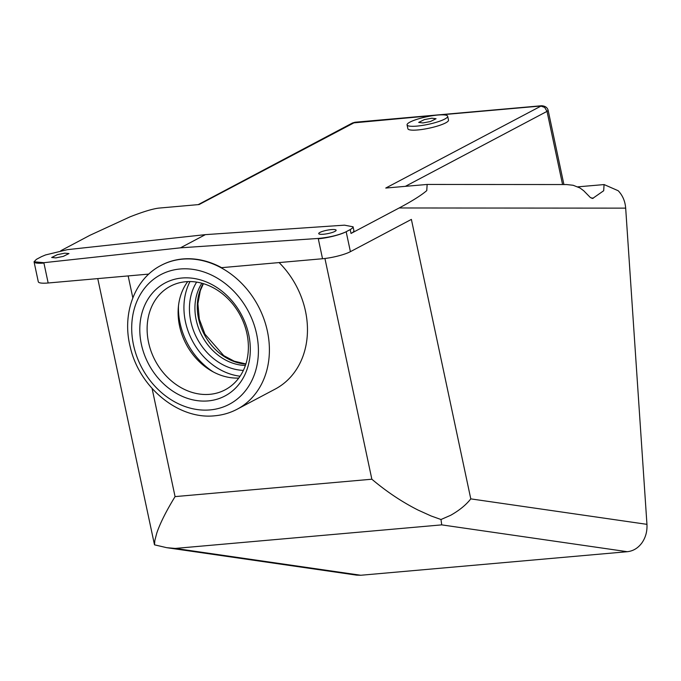 <?xml version="1.0" encoding="UTF-8"?>
<svg xmlns="http://www.w3.org/2000/svg" width="681" height="681" viewBox="0 0 681 681"><rect width="100%" height="100%" fill="white"/><g stroke="black" fill="none" stroke-linecap="round" stroke-linejoin="round"><path stroke-width="1.02" d="M563.911 184.551L548.196 110.611C547.533 107.641 545.336 106.015 541.616 105.751L385.761 188.05L427.14 184.449L566.626 184.551L573.13 185.266L579.957 187.965L583.685 190.723L590.546 197.711L593.262 198.248L591.883 198.375M646.95 524.344L470.784 498.875C466.068 504.902 459.377 510.358 450.711 515.27L440.99 519.509L441.731 524.872L627.295 551.704C633.151 551.074 638.02 548.137 641.902 542.902C645.648 537.522 647.325 531.342 646.95 524.344L625.677 208.139C625.115 201.184 622.63 195.387 618.212 190.748L604.132 184.577M48.164 282.99L43.925 263.045A20.753 3.865 168 0 1 34.654 262.517A20.753 3.865 168 0 1 34.059 261.836L38.298 281.781A20.753 3.865 -12 0 0 38.894 282.462A20.753 3.865 -12 0 0 48.164 282.99L148.807 274.094M161.21 265.335A81.354 66.883 62.1 0 1 161.38 265.241A81.354 66.883 62.1 0 1 182.814 258.959A81.354 66.883 62.1 0 1 221.58 267.667L322.53 258.737A20.753 3.865 -12 0 0 337.912 256.03A20.753 3.865 -12 0 0 350.409 251.672L346.161 231.727A20.753 3.865 168 0 1 345.565 232.034C338.04 235.311 328.923 237.448 318.214 238.444L180.448 247.833L43.848 262.696L34.05 261.776L36.391 259.359A20.753 3.865 168 0 1 36.936 259.061L40.979 256.916A20.753 3.865 -12 0 1 41.567 256.618L36.391 259.359M324.931 258.491L371.852 479.22C386.561 491.648 401.96 501.923 418.032 510.052L431.141 515.985L440.99 519.509M166.734 547.686L356.631 575.139L360.802 575.258L175.23 548.426L166.734 547.686L154.502 544.834L154.851 540.408L156.758 533.146C160.095 523.297 166.198 511.116 175.068 496.611L152.084 388.468M577.837 186.841L604.073 184.577L603.689 190.74L592.64 198.452M427.14 184.449L426.766 190.603C421.411 195.234 412.209 201.023 399.168 207.969L351.03 233.447A20.753 3.865 -12 0 0 353.899 230.672L353.099 226.892M60.728 250.761L89.943 235.294L130.045 216.83C143.393 211.621 153.106 208.701 159.175 208.071L199.099 204.547L355.09 122.231M238.776 378.057A58.583 48.164 62.1 0 1 179.546 325.978A58.583 48.164 62.1 0 1 187.718 281.602M246.948 333.69A58.583 48.164 62.1 0 1 225.156 389.813A58.583 48.164 62.1 0 1 148.552 342.381A58.583 48.164 62.1 0 1 170.344 286.25A58.583 48.164 62.1 0 1 246.948 333.69M248.744 334.711A63.946 52.573 -117.9 0 0 181.989 278.01A63.946 52.573 -117.9 0 0 141.359 344.203A63.946 52.573 -117.9 0 0 208.114 400.913A63.946 52.573 -117.9 0 0 248.744 334.711M322.964 234.281A8.87 1.737 168.9 0 1 318.725 233.634A8.87 1.737 168.9 0 1 322.981 231.234A8.87 1.737 168.9 0 1 331.894 229.557A8.87 1.737 168.9 0 1 336.133 230.204A8.87 1.737 168.9 0 1 331.868 232.596A8.87 1.737 168.9 0 1 322.964 234.281M55.859 257.886L51.671 257.486L57.332 254.668L64.789 253.162L68.977 253.553L63.316 256.371L55.859 257.886M422.91 122.938L418.696 122.418L424.357 119.609L431.839 118.213L436.053 118.732L430.392 121.541L422.91 122.938M447.672 116.264L448.498 120.12A20.753 3.865 168 0 1 438.555 125.713A20.753 3.865 168 0 1 417.751 129.96A20.753 3.865 168 0 1 407.893 128.752L407.068 124.895A20.753 3.865 -12 0 0 416.925 126.104A20.753 3.865 -12 0 0 437.738 121.848A20.753 3.865 -12 0 0 447.672 116.264A20.753 3.865 -12 0 0 437.815 115.046A20.753 3.865 -12 0 0 417.01 119.303A20.753 3.865 -12 0 0 407.068 124.895M180.448 247.833L205.381 234.639L67.496 249.638L45.525 254.949L41.567 256.618M440.709 114.868L540.723 106.023L544.664 107.402L547.022 111.369L548.018 110.594M360.802 575.258L627.295 551.704M154.502 544.834L97.758 278.606M322.53 258.737L318.291 238.793A20.753 3.865 168 0 0 333.673 236.086A20.753 3.865 168 0 0 346.161 231.727L350.204 229.591L351.03 233.447M470.784 498.875L411.384 219.401L350.409 251.672M353.09 226.858A20.753 3.865 168 0 1 352.707 227.812L350.749 229.293A20.753 3.865 168 0 1 350.204 229.591M205.381 234.639L344.441 225.164L353.081 226.807A20.83 3.882 168 0 1 352.707 227.812L353.073 226.756M350.749 229.293L345.565 232.034M279.099 262.577A81.354 66.883 62.1 0 1 275.218 389.072L237.15 409.221A81.354 66.883 -117.9 0 0 263.709 318.393A81.354 66.883 -117.9 0 0 182.482 259.138A81.354 66.883 -117.9 0 0 161.039 265.42C134.549 278.904 121.822 313.788 130.19 346.723C139.026 387.114 178.311 419.862 214.779 415.785C222.747 415.07 230.204 412.882 237.15 409.221M371.852 479.22L175.068 496.611M132.821 297.852L128.156 275.924M399.168 207.969L625.677 208.139M198.248 204.615L352.477 122.989L434.597 115.404M245.39 365.467A51.22 42.111 62.1 0 1 196.179 319.908A51.22 42.111 62.1 0 1 201.857 283.219M245.832 364.122A51.22 42.111 62.1 0 1 198.537 318.657A51.22 42.111 62.1 0 1 203.21 283.602M213.391 371.988A65.614 53.944 62.1 0 1 180.048 323.109A65.614 53.944 62.1 0 1 178.473 306.007M240.078 376.21A61.596 50.641 62.1 0 1 192.408 340.866A61.596 50.641 62.1 0 1 189.982 281.568M180.082 269.004A73.318 60.277 62.1 0 1 256.618 334.022A73.318 60.277 62.1 0 1 210.029 409.919A73.318 60.277 62.1 0 1 133.493 344.901A73.318 60.277 62.1 0 1 180.082 269.004M405.433 186.305L547.022 111.369L562.574 184.551M175.23 548.426L441.731 524.872M243.372 370.387A55.238 45.414 62.1 0 1 197.03 338.414A55.238 45.414 62.1 0 1 196.647 282.113M352.503 122.989L355.039 122.239L541.616 105.742M245.892 363.935L234.307 361.219L223.743 355.618L204.93 334.158L199.312 319.125L197.89 303.692L200.282 290.736L203.406 283.662"/></g></svg>
